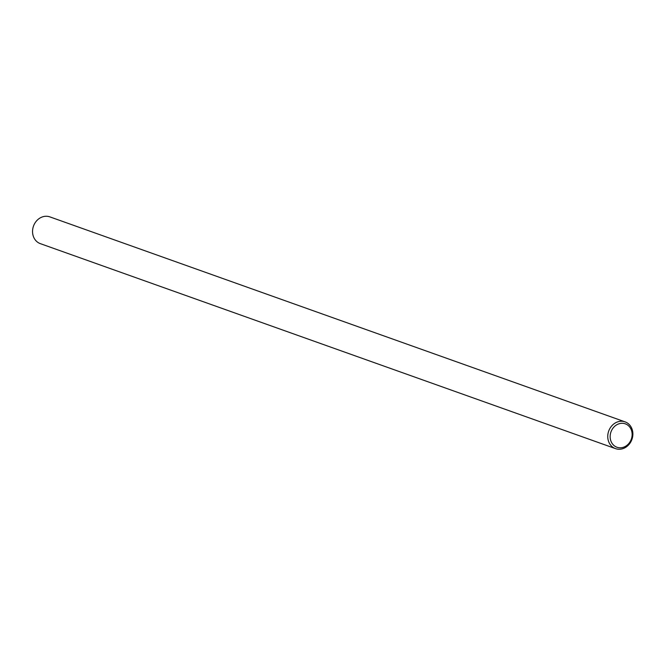 <?xml version="1.0" encoding="UTF-8"?>
<svg xmlns="http://www.w3.org/2000/svg" width="666" height="666" viewBox="0 0 666 666"><rect width="100%" height="100%" fill="white"/><g stroke="black" fill="none" stroke-linecap="round" stroke-linejoin="round"><path stroke-width="1" d="M620.987 449.117A14.211 12.338 -70.4 0 1 615.542 448.634A14.211 12.338 -70.4 0 1 608.691 431.102A14.211 12.338 -70.4 0 1 625.083 421.869A14.211 12.338 -70.4 0 1 632.7 436.347A14.211 12.338 -70.4 0 1 620.987 449.117M625.083 421.869L49.875 216.883A14.211 12.338 109.6 0 0 33.483 226.124A14.211 12.338 109.6 0 0 40.335 243.648L615.542 448.634M621.736 447.677A12.429 10.798 109.6 0 0 630.352 427.963A12.429 10.798 109.6 0 0 611.338 430.994A12.429 10.798 109.6 0 0 621.736 447.677"/></g></svg>
